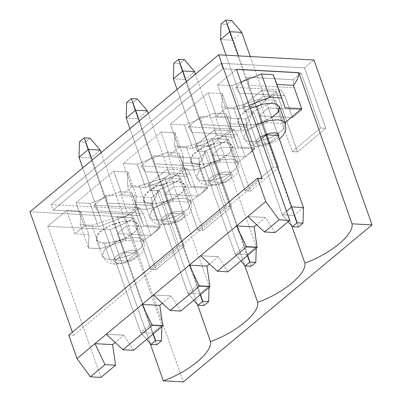 <?xml version="1.0" encoding="UTF-8"?>
<svg xmlns="http://www.w3.org/2000/svg" width="402" height="402" viewBox="0 0 402 402"><rect width="100%" height="100%" fill="white"/><g stroke="black" fill="none" stroke-linecap="round" stroke-linejoin="round"><path stroke-width="0.3" stroke-dasharray="2.01 1.51" d="M250.27 56.526L278.053 135.424L250.27 56.526M303.46 207.563L294.023 215.412L232.326 40.21L241.763 32.361L232.326 40.21L294.023 215.412L282.259 214.768L286.475 211.261L282.259 214.768L226.065 55.2L282.259 214.768L294.023 215.412L303.46 207.563M231.622 20.422L226.904 24.346L221.02 24.025L226.904 24.346L232.326 40.21L220.562 39.567L232.326 40.21L226.904 24.346L231.622 20.422M266.29 134.781L238.507 55.883L266.29 134.781L248.868 85.309L294.163 87.787L301.902 109.776L268.375 107.937L258.938 115.791L292.47 117.625L284.727 95.636L239.431 93.158L256.853 142.63L268.616 143.273L258.938 115.791L268.616 143.273L278.053 135.424L268.375 107.937L278.053 135.424L268.616 143.273L256.853 142.63L261.069 139.122L256.853 142.63L239.431 93.158L235.597 87.465L280.892 89.942L272.868 96.616L263.461 96.103L244.587 111.801L253.999 112.314L245.979 118.987L200.683 116.51L188.417 126.715L233.708 129.193L225.688 135.866L216.276 135.348L197.402 151.046L206.814 151.564L198.794 158.237L153.504 155.755L141.238 165.961L186.528 168.443L178.508 175.111L169.096 174.599L150.222 190.297L159.634 190.814L151.614 197.482L106.324 195.005L94.053 205.211L139.348 207.688L131.328 214.361L53.094 210.08L222.944 68.787L301.178 73.069L293.158 79.742L247.863 77.259L235.597 87.465L247.863 77.259L248.868 85.309L266.29 134.781M298.279 227.029L294.023 215.412L298.279 227.029M288.139 221.693L282.259 214.768L288.139 221.693M195.462 74.114L256.28 246.813L246.843 254.662L185.146 79.46L194.578 71.611L185.146 79.46L246.843 254.662L235.08 254.019L244.516 246.17L186.538 81.536L244.516 246.17L256.28 246.813L195.462 74.114M184.443 59.672L179.724 63.596L173.84 63.275L179.724 63.596L185.146 79.46L173.378 78.817L185.146 79.46L179.724 63.596L184.443 59.672M177.101 89.385L235.08 254.019L177.101 89.385M256.28 246.813L256.235 248.23L256.28 246.813L244.516 246.17L247.657 255.365L244.516 246.17L235.08 254.019L246.843 254.662L256.28 246.813M251.099 266.28L246.843 254.662L251.099 266.28M240.959 260.943L235.08 254.019L240.959 260.943M148.283 113.359L209.095 286.058L199.663 293.912L137.961 118.706L147.398 110.857L137.961 118.706L199.663 293.912L187.895 293.264L197.332 285.415L139.358 120.786L197.332 285.415L209.095 286.058L148.283 113.359M137.258 98.917L132.539 102.842L126.66 102.52L132.539 102.842L137.961 118.706L126.198 118.062L137.961 118.706L132.539 102.842L137.258 98.917M129.921 128.635L187.895 293.264L129.921 128.635M209.095 286.058L209.055 287.48L209.095 286.058L197.332 285.415L200.477 294.616L197.332 285.415L187.895 293.264L199.663 293.912L209.095 286.058M203.92 305.53L199.663 293.912L203.92 305.53M193.774 300.188L187.895 293.264L193.774 300.188M101.098 152.609L161.916 325.308L152.479 333.157L90.782 157.956L100.219 150.107L90.782 157.956L152.479 333.157L140.715 332.514L150.152 324.665L92.174 160.031L150.152 324.665L161.916 325.308L101.098 152.609M90.078 138.167L85.36 142.092L79.48 141.77L85.36 142.092L90.782 157.956L79.018 157.313L90.782 157.956L85.36 142.092L90.078 138.167M82.742 167.88L140.715 332.514L82.742 167.88M161.916 325.308L161.875 326.726L161.916 325.308L150.152 324.665L153.298 333.866L150.152 324.665L140.715 332.514L152.479 333.157L161.916 325.308M156.735 344.775L152.479 333.157L156.735 344.775M146.594 339.439L140.715 332.514L146.594 339.439M127.072 261.014L117.394 233.532L150.926 235.366L143.182 213.382L97.892 210.904L115.309 260.37L127.072 261.014L136.509 253.165L126.831 225.683L117.394 233.532L127.072 261.014L115.309 260.37L124.746 252.521L107.324 203.055L152.619 205.533L160.363 227.517L126.831 225.683L136.509 253.165L124.746 252.521L136.509 253.165L127.072 261.014M139.348 207.688L143.182 213.382L150.926 235.366L160.363 227.517L152.619 205.533L151.614 197.482L159.634 190.814L178.99 245.778L150.685 269.325L131.328 214.361L139.348 207.688L94.053 205.211L106.324 195.005L107.324 203.055L124.746 252.521L115.309 260.37L97.892 210.904L94.053 205.211L97.892 210.904L143.182 213.382L139.348 207.688M51.16 204.583L134.685 209.156L125.248 217.005L29.959 211.789L125.248 217.005L183.317 381.9L125.248 217.005L134.685 209.156L155.976 269.616L184.287 246.069L162.991 185.603L148.288 184.799L167.162 169.101L181.865 169.905L162.991 185.603L181.865 169.905L203.156 230.366L231.467 206.819L210.176 146.358L195.467 145.554L214.341 129.851L229.045 130.66L210.176 146.358L229.045 130.66L250.34 191.121L278.646 167.574L257.355 107.108L242.652 106.304L261.521 90.606L276.229 91.41L257.355 107.108L276.229 91.41L297.52 151.871L325.831 128.323L304.535 67.863L221.01 63.29L51.16 204.583L53.094 210.08L131.328 214.361L150.685 269.325L155.976 269.616L134.685 209.156L51.16 204.583L221.01 63.29L304.535 67.863L313.972 60.014L304.535 67.863L325.831 128.323L320.535 128.032L292.224 151.584L272.868 96.616L280.892 89.942L284.727 95.636L292.47 117.625L301.902 109.776L294.163 87.787L293.158 79.742L301.178 73.069L320.535 128.032L301.178 73.069L222.944 68.787L221.01 63.29L222.944 68.787L53.094 210.08L51.16 204.583M133.524 350.313L123.932 335.198L115.158 342.494L123.932 335.198L133.524 350.313M100.967 377.393L47.737 226.236L66.611 210.537L74.837 233.899L84.274 226.05L76.048 202.688L113.791 171.292L122.017 194.648L131.454 186.799L123.228 163.443L160.971 132.042L169.197 155.403L178.634 147.554L170.408 124.193L208.156 92.797L216.382 116.153L225.818 108.304L217.588 84.943L236.461 69.245L217.588 84.943L231.708 85.716L240.974 82.048L231.708 85.716L239.934 109.078L249.2 105.409L239.934 109.078L231.708 85.716L217.588 84.943L225.818 108.304L239.934 109.078L225.818 108.304L216.382 116.153L208.156 92.797L170.408 124.193L184.528 124.967L214.231 113.208L225.994 113.851L229.748 123.675L246.22 124.58C249.933 119.972 251.737 115.746 251.632 111.907C260.385 108.55 268.335 104.666 275.471 100.244L259.004 99.344L233.542 107.57L221.778 106.927L222.271 93.565L208.156 92.797L222.271 93.565L230.497 116.927L216.382 116.153L230.497 116.927L222.271 93.565L221.778 106.927L230.004 130.288L230.497 116.927L230.004 130.288L221.778 106.927L233.542 107.57L241.768 130.931L230.004 130.288L241.768 130.931L233.542 107.57L259.004 99.344L267.229 122.7L241.768 130.931L267.229 122.7L259.004 99.344L275.471 100.244C268.335 104.666 260.385 108.55 251.632 111.907C251.737 115.746 249.933 119.972 246.22 124.58L254.446 147.936C250.295 153.011 244.321 157.981 236.517 162.85L228.291 139.494L211.819 138.589L186.362 146.815L174.599 146.172L175.091 132.816L160.971 132.042L123.228 163.443L137.343 164.212L167.051 152.453L178.815 153.097L182.568 162.926L199.04 163.825C202.754 159.217 204.558 154.996 204.452 151.152C213.206 147.8 221.15 143.911 228.291 139.494C221.15 143.911 213.206 147.8 204.452 151.152C204.558 154.996 202.754 159.217 199.04 163.825L207.266 187.186C203.116 192.256 197.141 197.226 189.337 202.1L181.111 178.739L164.639 177.84L139.182 186.066L127.419 185.422L127.906 172.061L113.791 171.292L76.048 202.688L90.164 203.462L119.866 191.704L131.63 192.347L135.389 202.171L151.855 203.075C155.574 198.467 157.378 194.241 157.267 190.402C166.026 187.046 173.971 183.161 181.111 178.739C173.971 183.161 166.026 187.046 157.267 190.402C157.378 194.241 155.574 198.467 151.855 203.075L160.081 226.432C155.936 231.507 149.961 236.476 142.152 241.346L133.926 217.99L117.459 217.085L91.998 225.316L80.234 224.668L80.727 211.311L66.611 210.537L47.737 226.236L110.088 229.653C118.841 226.296 126.791 222.406 133.926 217.99C126.791 222.406 118.841 226.296 110.088 229.653L150.278 343.775L110.088 229.653L47.737 226.236L100.967 377.393M275.068 232.567L265.471 217.452L256.702 224.748L265.471 217.452L275.068 232.567M227.884 271.817L218.291 256.697L209.522 263.993L218.291 256.697L227.884 271.817M180.704 311.063L171.111 295.947L162.338 303.244L171.111 295.947L180.704 311.063M197.457 304.525L157.267 190.402L197.457 304.525M174.257 221.768L164.579 194.287L198.106 196.121L190.362 174.136L145.072 171.654L162.493 221.125L174.257 221.768L183.694 213.919L174.016 186.438L164.579 194.287L174.257 221.768L162.493 221.125L171.925 213.276L154.509 163.805L199.799 166.282L207.543 188.272L174.016 186.438L183.694 213.919L171.925 213.276L183.694 213.919L174.257 221.768M186.528 168.443L190.362 174.136L198.106 196.121L207.543 188.272L199.799 166.282L198.794 158.237L206.814 151.564L226.17 206.527L197.864 230.08L178.508 175.111L186.528 168.443L141.238 165.961L153.504 155.755L154.509 163.805L171.925 213.276L162.493 221.125L145.072 171.654L141.238 165.961L145.072 171.654L190.362 174.136L186.528 168.443M148.288 184.799L150.222 190.297L169.096 174.599L167.162 169.101L148.288 184.799L162.991 185.603L184.287 246.069L178.99 245.778L159.634 190.814L150.222 190.297L148.288 184.799M244.637 265.28L204.452 151.152L244.637 265.28M221.437 182.518L211.759 155.036L245.285 156.87L237.542 134.886L192.251 132.409L209.673 181.875L221.437 182.518L230.874 174.669L221.195 147.187L211.759 155.036L221.437 182.518L209.673 181.875L219.11 174.026L201.688 124.56L246.979 127.037L254.722 149.021L221.195 147.187L230.874 174.669L219.11 174.026L230.874 174.669L221.437 182.518M233.708 129.193L237.542 134.886L245.285 156.87L254.722 149.021L246.979 127.037L245.979 118.987L253.999 112.314L273.355 167.282L245.044 190.829L225.688 135.866L233.708 129.193L188.417 126.715L200.683 116.51L201.688 124.56L219.11 174.026L209.673 181.875L192.251 132.409L188.417 126.715L192.251 132.409L237.542 134.886L233.708 129.193M195.467 145.554L197.402 151.046L216.276 135.348L214.341 129.851L195.467 145.554L210.176 146.358L231.467 206.819L226.17 206.527L206.814 151.564L197.402 151.046L195.467 145.554M291.822 226.03L251.632 111.907L291.822 226.03M68.802 335.203L73.511 335.459L72.375 332.233L73.511 335.459L68.802 335.203M285.199 122.655L283.696 123.605L275.471 100.244L283.696 123.605L267.229 122.7L283.696 123.605L285.199 122.655M271.797 117.655L256.174 124.112L245.532 125.278L240.527 124.238L237.652 120.876L240.677 114.841L250.255 108.409L240.125 115.424L237.828 121.655L240.924 124.399L245.532 125.278L253.577 124.66L265.787 120.846L276.958 113.585L279.656 106.927M251.34 141.77L246.727 140.891L243.637 138.147L245.934 131.916L256.059 124.896L245.934 131.916L243.637 138.147L246.727 140.891L251.34 141.77L245.532 125.278L251.34 141.77L259.385 141.147L271.596 137.333L282.767 130.077L285.465 123.414L282.767 130.077L271.596 137.333L259.385 141.147L251.34 141.77L256.481 146.549L251.34 141.77M259.903 145.303L268.697 143.856L278.787 137.504L268.697 143.856L259.903 145.303L255.516 143.268L256.225 140.404L260.295 136.916L256.225 140.404L255.516 143.268L259.903 145.303L256.481 146.549L259.903 145.303M242.652 106.304L244.587 111.801L263.461 96.103L261.521 90.606L242.652 106.304L257.355 107.108L278.646 167.574L273.355 167.282L253.999 112.314L244.587 111.801L242.652 106.304M276.229 91.41L261.521 90.606L263.461 96.103L272.868 96.616L292.224 151.584L297.52 151.871L276.229 91.41M325.831 128.323L297.52 151.871L292.224 151.584L320.535 128.032L325.831 128.323M258.938 115.791L268.375 107.937L301.902 109.776L292.47 117.625L258.938 115.791M284.727 95.636L280.892 89.942L235.597 87.465L239.431 93.158L284.727 95.636M293.158 79.742L294.163 87.787L248.868 85.309L247.863 77.259L293.158 79.742M262.235 178.468L73.511 335.459L262.235 178.468M247.828 216.487L265.471 217.452L247.828 216.487M160.971 132.042L175.091 132.816L183.317 156.177L169.197 155.403L160.971 132.042M175.091 132.816L174.599 146.172L182.825 169.533L183.317 156.177L175.091 132.816M174.599 146.172L186.362 146.815L194.588 170.177L182.825 169.533L174.599 146.172M186.362 146.815L211.819 138.589L220.045 161.951L194.588 170.177L186.362 146.815M211.819 138.589L228.291 139.494L236.517 162.85L220.045 161.951L211.819 138.589M246.22 124.58L229.748 123.675L237.974 147.037L254.446 147.936L246.22 124.58M229.748 123.675L225.994 113.851L237.974 147.037L229.748 123.675M225.994 113.851L214.231 113.208L222.457 136.564L234.22 137.208L225.994 113.851M214.231 113.208L184.528 124.967L192.754 148.328L222.457 136.564L214.231 113.208M184.528 124.967L170.408 124.193L178.634 147.554L192.754 148.328L184.528 124.967M178.634 147.554L169.197 155.403L183.317 156.177L182.825 169.533L194.588 170.177L220.045 161.951L236.517 162.85C244.321 157.981 250.295 153.011 254.446 147.936L237.974 147.037L234.22 137.208L222.457 136.564L192.754 148.328L178.634 147.554M198.352 164.529C193.005 164.704 185.538 160.785 195.091 152.639C205.095 144.514 220.487 141.846 224.773 142.549C230.12 142.373 237.587 146.293 228.034 154.438C218.03 162.564 202.638 165.232 198.352 164.529L206.397 163.905L218.608 160.091L229.778 152.835L232.477 146.172L229.386 143.429L224.773 142.549L216.728 143.167L204.517 146.986L193.347 154.242L190.648 160.906L193.739 163.649L198.352 164.529L204.161 181.016L199.548 180.136L196.452 177.393L199.156 170.734L210.326 163.473L222.537 159.659L230.582 159.041L235.19 159.921L238.285 162.664L235.582 169.322L224.411 176.584L212.206 180.397L204.161 181.016L198.352 164.529M212.723 184.553C215.176 184.955 223.969 183.428 229.683 178.789C235.145 174.131 230.879 171.89 227.823 171.996C225.371 171.589 216.577 173.116 210.864 177.759C205.402 182.413 209.668 184.654 212.723 184.553C209.668 184.654 205.402 182.413 210.864 177.759C216.577 173.116 225.371 171.589 227.823 171.996C230.879 171.89 235.145 174.131 229.683 178.789C223.969 183.428 215.176 184.955 212.723 184.553L209.301 185.794L204.161 181.016L212.206 180.397L224.411 176.584L235.582 169.322L238.285 162.664L235.19 159.921L230.582 159.041L222.537 159.659L210.326 163.473L199.156 170.734L196.452 177.393L199.548 180.136L204.161 181.016L209.301 185.794L212.723 184.553M229.045 130.66L214.341 129.851L216.276 135.348L225.688 135.866L245.044 190.829L250.34 191.121L229.045 130.66M278.646 167.574L250.34 191.121L245.044 190.829L273.355 167.282L278.646 167.574M211.759 155.036L221.195 147.187L254.722 149.021L245.285 156.87L211.759 155.036M245.979 118.987L246.979 127.037L201.688 124.56L200.683 116.51L245.979 118.987M200.643 255.732L218.291 256.697L200.643 255.732M113.791 171.292L127.906 172.061L136.137 195.422L122.017 194.648L113.791 171.292M127.906 172.061L127.419 185.422L135.645 208.784L136.137 195.422L127.906 172.061M127.419 185.422L139.182 186.066L147.408 209.427L135.645 208.784L127.419 185.422M139.182 186.066L164.639 177.84L172.865 201.201L147.408 209.427L139.182 186.066M164.639 177.84L181.111 178.739L189.337 202.1L172.865 201.201L164.639 177.84M199.04 163.825L182.568 162.926L190.794 186.287L207.266 187.186L199.04 163.825M182.568 162.926L178.815 153.097L190.794 186.287L182.568 162.926M178.815 153.097L167.051 152.453L175.277 175.815L187.041 176.458L178.815 153.097M167.051 152.453L137.343 164.212L145.569 187.573L175.277 175.815L167.051 152.453M137.343 164.212L123.228 163.443L131.454 186.799L145.569 187.573L137.343 164.212M131.454 186.799L122.017 194.648L136.137 195.422L135.645 208.784L147.408 209.427L172.865 201.201L189.337 202.1C197.141 197.226 203.116 192.256 207.266 187.186L190.794 186.287L187.041 176.458L175.277 175.815L145.569 187.573L131.454 186.799M151.172 203.774C145.82 203.955 138.358 200.03 147.911 191.885C157.916 183.764 173.307 181.091 177.594 181.799C182.94 181.619 190.402 185.543 180.85 193.689C170.85 201.809 155.458 204.482 151.172 203.774L159.217 203.156L171.423 199.342L182.593 192.081L185.297 185.422L182.201 182.679L177.594 181.799L169.549 182.418L157.338 186.232L146.167 193.493L143.469 200.151L146.559 202.894L151.172 203.774L156.976 220.266L152.368 219.386L149.273 216.643L151.976 209.98L163.147 202.724L175.352 198.91L183.397 198.286L188.01 199.166L191.101 201.91L188.402 208.573L177.232 215.829L165.021 219.643L156.976 220.266L151.172 203.774M165.544 223.798C167.991 224.205 176.79 222.678 182.503 218.035C187.96 213.382 183.699 211.14 180.639 211.241C178.192 210.839 169.398 212.367 163.679 217.005C158.222 221.663 162.488 223.904 165.544 223.798C162.488 223.904 158.222 221.663 163.679 217.005C169.398 212.367 178.192 210.839 180.639 211.241C183.699 211.14 187.96 213.382 182.503 218.035C176.79 222.678 167.991 224.205 165.544 223.798L162.122 225.045L156.976 220.266L165.021 219.643L177.232 215.829L188.402 208.573L191.101 201.91L188.01 199.166L183.397 198.286L175.352 198.91L163.147 202.724L151.976 209.98L149.273 216.643L152.368 219.386L156.976 220.266L162.122 225.045L165.544 223.798M181.865 169.905L167.162 169.101L169.096 174.599L178.508 175.111L197.864 230.08L203.156 230.366L181.865 169.905M231.467 206.819L203.156 230.366L197.864 230.08L226.17 206.527L231.467 206.819M164.579 194.287L174.016 186.438L207.543 188.272L198.106 196.121L164.579 194.287M198.794 158.237L199.799 166.282L154.509 163.805L153.504 155.755L198.794 158.237M153.463 294.983L171.111 295.947L153.463 294.983M66.611 210.537L80.727 211.311L88.953 234.673L74.837 233.899L66.611 210.537M80.727 211.311L80.234 224.668L88.46 248.029L88.953 234.673L80.727 211.311M80.234 224.668L91.998 225.316L100.229 248.672L88.46 248.029L80.234 224.668M91.998 225.316L117.459 217.085L125.685 240.446L100.229 248.672L91.998 225.316M117.459 217.085L133.926 217.99L142.152 241.346L125.685 240.446L117.459 217.085M151.855 203.075L135.389 202.171L143.614 225.532L160.081 226.432L151.855 203.075M135.389 202.171L131.63 192.347L143.614 225.532L135.389 202.171M131.63 192.347L119.866 191.704L128.092 215.06L139.861 215.708L131.63 192.347M119.866 191.704L90.164 203.462L98.389 226.823L128.092 215.06L119.866 191.704M90.164 203.462L76.048 202.688L84.274 226.05L98.389 226.823L90.164 203.462M84.274 226.05L74.837 233.899L88.953 234.673L88.46 248.029L100.229 248.672L125.685 240.446L142.152 241.346C149.961 236.476 155.936 231.507 160.081 226.432L143.614 225.532L139.861 215.708L128.092 215.06L98.389 226.823L84.274 226.05M103.987 243.024C98.641 243.2 91.179 239.28 100.731 231.135C110.731 223.009 126.122 220.341 130.409 221.045C135.76 220.869 143.223 224.788 133.67 232.934C123.665 241.059 108.274 243.728 103.987 243.024L112.032 242.406L124.243 238.587L135.414 231.331L138.117 224.668L135.022 221.924L130.409 221.045L122.364 221.668L110.158 225.482L98.987 232.738L96.284 239.401L99.379 242.145L103.987 243.024L109.796 259.511L105.183 258.632L102.093 255.888L104.791 249.23L115.962 241.969L128.173 238.155L136.218 237.537L140.831 238.416L143.921 241.16L141.223 247.818L130.052 255.079L117.841 258.893L109.796 259.511L103.987 243.024M118.364 263.049C120.811 263.451 129.605 261.923 135.323 257.285C140.78 252.627 136.514 250.386 133.459 250.491C131.012 250.084 122.213 251.612 116.5 256.255C111.042 260.908 115.304 263.149 118.364 263.049C115.304 263.149 111.042 260.908 116.5 256.255C122.213 251.612 131.012 250.084 133.459 250.491C136.514 250.386 140.78 252.627 135.323 257.285C129.605 261.923 120.811 263.451 118.364 263.049L114.937 264.295L109.796 259.511L117.841 258.893L130.052 255.079L141.223 247.818L143.921 241.16L140.831 238.416L136.218 237.537L128.173 238.155L115.962 241.969L104.791 249.23L102.093 255.888L105.183 258.632L109.796 259.511L114.937 264.295L118.364 263.049M184.287 246.069L155.976 269.616L150.685 269.325L178.99 245.778L184.287 246.069M117.394 233.532L126.831 225.683L160.363 227.517L150.926 235.366L117.394 233.532M151.614 197.482L152.619 205.533L107.324 203.055L106.324 195.005L151.614 197.482M106.284 334.228L123.932 335.198L106.284 334.228M279.365 139.142L276.325 141.202L264.129 145.896L256.481 146.549L250.858 145.388L247.456 143.449L243.637 138.147L237.828 121.655M232.477 146.172L238.285 162.664C239.451 167.217 238.803 171.051 236.341 174.166L229.145 180.448C225.381 182.654 221.316 184.222 216.949 185.141L209.301 185.794L203.678 184.639L200.276 182.699L196.452 177.393L190.648 160.906M185.297 185.422L191.101 201.91C192.272 206.467 191.623 210.301 189.161 213.412L181.965 219.698C178.202 221.904 174.136 223.467 169.765 224.391L162.122 225.045L156.499 223.884L153.097 221.944L149.273 216.643L143.469 200.151M138.117 224.668L143.921 241.16C145.092 245.712 144.444 249.547 141.976 252.662L134.786 258.948C131.022 261.149 126.952 262.717 122.585 263.637L114.937 264.295L109.319 263.134L105.912 261.194L102.093 255.888L96.284 239.401"/><path stroke-width="0.6" d="M302.997 223.105L297.118 222.783L292.4 226.708L298.279 227.029L302.997 223.105L298.279 227.029L292.4 226.708L288.139 221.693L292.4 226.708L297.118 222.783L302.997 223.105L303.46 207.563L278.053 135.424L303.46 207.563L302.997 223.105M241.763 32.361L250.27 56.526L241.763 32.361L229.999 31.718L220.562 39.567L226.065 55.2L220.562 39.567L229.999 31.718L238.507 55.883L225.738 20.1L231.622 20.422L225.738 20.1L221.02 24.025L225.738 20.1L229.999 31.718L241.763 32.361L231.622 20.422L241.763 32.361M286.475 211.261L291.696 206.919L266.29 134.781L291.696 206.919L303.46 207.563L291.696 206.919L297.118 222.783L291.696 206.919L286.475 211.261M221.02 24.025L220.562 39.567L221.02 24.025M255.818 262.355L249.933 262.034L245.215 265.958L251.099 266.28L255.818 262.355L251.099 266.28L245.215 265.958L240.959 260.943L245.215 265.958L249.933 262.034L255.818 262.355L256.235 248.23L255.818 262.355M194.578 71.611L195.462 74.114L194.578 71.611L182.815 70.968L173.378 78.817L177.101 89.385L173.378 78.817L182.815 70.968L186.538 81.536L178.558 59.35L184.443 59.672L178.558 59.35L173.84 63.275L178.558 59.35L182.815 70.968L194.578 71.611L184.443 59.672L194.578 71.611M247.657 255.365L249.933 262.034L247.657 255.365M173.84 63.275L173.378 78.817L173.84 63.275M208.638 301.606L202.754 301.279L198.035 305.208L203.92 305.53L208.638 301.606L203.92 305.53L198.035 305.208L193.774 300.188L198.035 305.208L202.754 301.279L208.638 301.606L209.055 287.48L208.638 301.606M147.398 110.857L148.283 113.359L147.398 110.857L135.635 110.213L126.198 118.062L129.921 128.635L126.198 118.062L135.635 110.213L139.358 120.786L131.379 98.596L137.258 98.917L131.379 98.596L126.66 102.52L131.379 98.596L135.635 110.213L147.398 110.857L137.258 98.917L147.398 110.857M200.477 294.616L202.754 301.279L200.477 294.616M126.66 102.52L126.198 118.062L126.66 102.52M161.453 340.851L155.574 340.529L150.856 344.454L156.735 344.775L161.453 340.851L156.735 344.775L150.856 344.454L146.594 339.439L150.856 344.454L155.574 340.529L161.453 340.851L161.875 326.726L161.453 340.851M100.219 150.107L101.098 152.609L100.219 150.107L88.455 149.464L79.018 157.313L82.742 167.88L79.018 157.313L88.455 149.464L92.174 160.031L84.194 137.846L90.078 138.167L84.194 137.846L79.48 141.77L84.194 137.846L88.455 149.464L100.219 150.107L90.078 138.167L100.219 150.107M153.298 333.866L155.574 340.529L153.298 333.866M79.48 141.77L79.018 157.313L79.48 141.77M122.937 349.73L133.524 350.313L162.775 325.977L152.187 325.399L122.937 349.73L152.187 325.399L142.142 304.399L106.284 334.228L122.937 349.73L106.284 334.228L153.463 294.983L170.116 310.485L180.704 311.063L209.955 286.732L180.704 311.063L170.116 310.485L199.367 286.149L170.116 310.485L153.463 294.983L189.322 265.154L142.142 304.399L159.785 305.369L162.775 325.977L133.524 350.313L122.937 349.73M29.959 211.789L218.683 54.798L313.972 60.014L218.683 54.798L262.235 178.468L257.531 178.212L68.802 335.203L77.028 358.564L106.284 334.228L77.028 358.564L68.802 335.203L257.531 178.212L265.757 201.573L247.828 216.487L264.481 231.989L275.068 232.567L289.691 220.402L275.068 232.567L264.481 231.989L279.104 219.824L264.481 231.989L247.828 216.487L265.757 201.573L257.531 178.212L262.235 178.468L218.683 54.798L29.959 211.789L72.375 332.233L29.959 211.789M115.158 342.494L112.605 344.614L115.595 365.227L100.967 377.393L115.595 365.227L105.007 364.644L90.38 376.815L100.967 377.393L90.38 376.815L77.028 358.564L90.38 376.815L105.007 364.644L94.957 343.65L112.605 344.614L115.158 342.494M236.461 69.245L289.691 220.402L279.104 219.824L265.757 201.573L279.104 219.824L289.691 220.402L236.461 69.245L298.812 72.656L352.041 223.813L372.041 224.909L313.972 60.014L372.041 224.909L183.317 381.9L163.318 380.805C189 371.734 212.547 352.147 210.497 341.559L197.457 304.525L210.497 341.559C236.185 332.484 259.732 312.897 257.682 302.309L244.637 265.28L257.682 302.309C283.365 293.239 306.912 273.651 304.862 263.064L291.822 226.03L304.862 263.064C330.544 253.989 354.092 234.401 352.041 223.813L298.812 72.656C298.922 76.496 297.118 80.722 293.4 85.33L301.626 108.691L285.199 122.655L301.626 108.691L293.4 85.33C297.118 80.722 298.922 76.496 298.812 72.656L236.461 69.245M256.702 224.748L254.149 226.869L257.139 247.481L227.884 271.817L257.139 247.481L246.552 246.903L217.296 271.234L227.884 271.817L217.296 271.234L246.552 246.903L236.502 225.904L200.643 255.732L217.296 271.234L200.643 255.732L247.828 216.487L236.502 225.904L254.149 226.869L256.702 224.748M209.522 263.993L206.97 266.119L209.955 286.732L199.367 286.149L189.322 265.154L200.643 255.732L189.322 265.154L206.97 266.119L209.522 263.993M162.338 303.244L159.785 305.369L162.338 303.244M150.278 343.775L163.318 380.805L150.278 343.775M278.053 135.424L266.29 134.781L278.053 135.424M273.174 74.601L276.933 84.43L293.4 85.33L276.933 84.43L285.159 107.786L301.626 108.691L285.159 107.786L273.174 74.601L285.159 107.786L273.174 74.601L261.411 73.958L273.174 74.601M240.974 82.048L261.411 73.958L269.636 97.319L281.4 97.962L269.636 97.319L261.411 73.958L240.974 82.048M163.318 380.805L183.317 381.9L372.041 224.909L352.041 223.813C354.092 234.401 330.544 253.989 304.862 263.064C306.912 273.651 283.365 293.239 257.682 302.309C259.732 312.897 236.185 332.484 210.497 341.559C212.547 352.147 189 371.734 163.318 380.805M249.2 105.409L269.636 97.319L249.2 105.409M279.365 139.142L283.521 134.916L285.837 129.841L285.465 123.414L282.375 120.67L277.762 119.791L269.139 120.52L256.059 124.896L269.139 120.52L277.762 119.791L282.375 120.67L285.465 123.414L279.656 106.927L276.566 104.183L271.953 103.299L263.33 104.033L250.255 108.409L263.33 104.033L271.953 103.299L276.476 104.148L279.596 106.761L278.571 111.635L271.797 117.655M278.787 137.504L278.666 133.821L275.003 132.745L269.069 133.379L260.295 136.916L269.069 133.379L275.003 132.745L278.666 133.821L278.787 137.504M261.069 139.122L266.29 134.781L261.069 139.122M254.149 226.869L236.502 225.904L246.552 246.903L257.139 247.481L254.149 226.869M206.97 266.119L189.322 265.154L199.367 286.149L209.955 286.732L206.97 266.119M159.785 305.369L142.142 304.399L152.187 325.399L162.775 325.977L159.785 305.369M112.605 344.614L94.957 343.65L105.007 364.644L115.595 365.227L112.605 344.614"/></g></svg>
